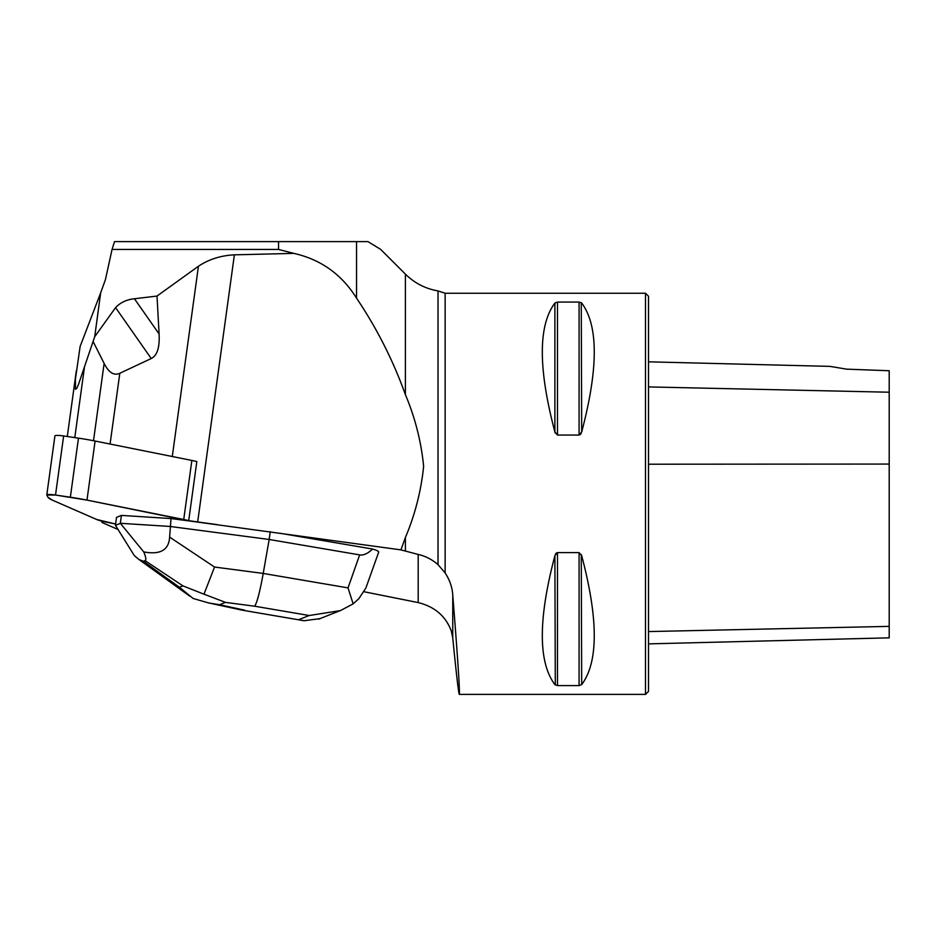 <?xml version="1.0" encoding="UTF-8"?>
<svg xmlns="http://www.w3.org/2000/svg" width="936" height="936" viewBox="0 0 936 936"><rect width="100%" height="100%" fill="white"/><g stroke="black" fill="none" stroke-linecap="round" stroke-linejoin="round"><path stroke-width="1.4" d="M54.943 435.965A8.026 1.088 7.8 0 1 54.92 435.848A8.026 1.088 7.8 0 1 63.636 435.965L78.472 438.153A50.146 6.763 7.8 0 1 95.098 441.031L191.857 460.442A20.054 2.703 7.8 0 1 196.829 461.577L188.709 520.638A82.239 11.092 7.8 0 0 197.671 521.937L234.374 254.838L293.846 253.375L278.542 249.456L278.542 241.605L114.508 241.605L112.063 249.456L278.542 249.456M118.03 529.483L102.036 522.487A82.239 11.092 -172.2 0 0 101.287 521.001A20.054 2.703 -172.2 0 0 106.236 522.124L115.608 524.008L106.236 522.124A20.054 2.703 -172.2 0 1 96.712 519.503L52.299 500.105A50.146 6.763 -172.2 0 1 47.982 497.227L46.823 495.027A8.026 1.088 -172.2 0 1 46.8 494.922A8.026 1.088 -172.2 0 1 55.517 495.027L70.352 497.227L78.472 438.153M363.964 591.727L418.193 602.585L418.193 554.463L400.912 549.877L190.336 521.095A20.054 2.703 -172.2 0 0 183.737 519.503L86.978 500.105A50.146 6.763 -172.2 0 0 70.352 497.227M93.424 342.131L104.13 363.437C108.798 372.633 114.016 375.921 119.808 373.277L151.234 358.523L115.573 307.605L94.7 336.738L100.678 292.816L80.133 346.425L75.395 379.373L75.488 389.329L76.811 388.335L78.694 383.83L94.7 336.738M115.573 307.605C120.44 302.492 126.723 299.543 134.433 298.76L159.097 333.976L157.002 296.057L198.432 266.245C208.857 259.319 220.837 255.516 234.374 254.838M159.097 333.976C159.799 347.467 157.178 355.645 151.234 358.523M372.54 549.034C376.834 550.263 378.869 551.316 378.67 552.205L365.847 588.077L358.851 598.689L353.141 603.86L340.376 610.623L309.208 615.514L254.639 606.212C257.002 602.889 259.857 591.962 263.215 573.429L348.028 587.89L359.658 554.896C363.589 555.516 367.883 553.562 372.54 549.034L280.028 533.263M157.002 296.057L134.433 298.76M100.678 292.816L105.394 279.712L112.063 249.456M278.542 241.605L356.546 241.605L356.546 298.151C376.857 328.325 393.132 360.489 405.393 394.641C415.104 417.643 421.188 441.535 423.634 466.327C421.118 490.944 415.046 514.671 405.393 537.51L400.912 549.877M405.393 394.641L405.393 274.119C414.519 283.117 425.4 288.721 438.025 290.921L438.025 564.607L445.138 572.949L445.138 293.249L645.501 293.249L645.501 694.395L459.307 694.395C458.593 693.564 456.405 674.727 452.743 637.861L451.386 631.297C445.957 616.321 434.889 606.75 418.193 602.585M418.193 554.463C425.307 556.019 431.917 559.4 438.025 564.607M217.035 524.605L197.671 521.937M356.546 298.151C341.757 274.412 320.861 259.483 293.846 253.375M356.546 241.605L367.942 241.605L380.648 249.385L405.393 274.119M459.307 694.395C459.974 691.798 457.786 658.616 452.743 594.863C452.228 587.2 449.701 579.899 445.138 572.949M557.482 435.053L557.482 302.059L554.884 303.03L557.482 302.059L579.08 302.059L581.689 303.03C598.443 325.494 598.443 368.468 581.689 431.952L579.08 435.053L557.482 435.053L554.884 431.952L555.305 433.134M580.051 434.737L580.659 434.152M580.835 433.906L581.268 433.134M581.689 431.952L581.268 302.656M554.884 555.691L557.482 552.591L579.08 552.591L581.689 555.691C598.443 619.187 598.443 662.15 581.689 684.614L579.08 685.597L557.482 685.597L554.884 684.614C538.13 662.15 538.13 619.187 554.884 555.691L555.305 685M579.08 552.591L579.08 685.597L581.689 684.614L581.268 554.51M556.522 552.919L555.914 553.492M555.738 553.738L555.305 554.51M554.884 431.952C538.13 368.468 538.13 325.494 554.884 303.03L554.884 431.952M648.519 643.874L889.2 637.837L889.2 370.738L846.776 369.158M847.08 369.229L829.951 366.374L847.08 369.229M645.501 293.249L648.519 296.256L648.519 691.388L645.501 694.395M270.258 531.601L269.17 539.475L169.954 526.441L120.334 523.294L143.734 551.901C160.255 555.001 168.889 550.075 169.627 537.112L171.042 518.567L190.336 521.095A20.054 2.703 -172.2 0 0 188.709 520.638M143.734 551.901C145.969 557.131 146.402 560.044 145.022 560.629L143.383 561.272L138.926 559.494L134.328 555.621L115.444 525.33L116.532 517.351L121.423 515.408L120.334 523.294M115.444 525.33L120.311 523.411M359.658 554.896L269.17 539.475L263.215 573.429L214.531 567.04L203.989 594.184L225.529 602.386L219.586 604.738L208.459 602.889L193.144 598.478L179.455 587.293L182.953 585.901L203.989 594.184M171.042 518.567L121.423 515.408M208.447 602.889L242.061 610.143L304.06 620.743L319.972 618.637M348.028 587.89L353.141 603.86M190.336 521.095L86.978 500.105L55.517 495.027L46.823 495.027L47.982 497.227L52.299 500.105L96.712 519.503L115.608 524.008M183.737 519.503L191.857 460.442M95.098 441.031L86.978 500.105M63.636 435.965L55.517 495.027M93.506 440.727L104.13 363.437M74.786 437.615L84.603 366.116M172.282 456.511L198.432 266.245M119.808 373.277L110.074 444.038M405.393 551.175L405.393 537.51M648.519 386.919L889.2 392.219M648.519 631.566L889.2 626.383M648.519 464.209L889.2 464.069M557.482 685.597L557.482 552.591M579.08 435.053L579.08 302.059M452.743 594.863L452.743 637.861M219.586 604.738L244.67 610.155M299.239 619.457L309.208 615.514M254.639 606.212L225.529 602.386M169.627 537.112L214.531 567.04M143.383 561.272L179.455 587.293M182.953 585.901L145.022 560.629M54.92 435.848L46.8 494.922M67.298 436.504L76.331 370.773M438.025 290.921L445.138 293.249M829.951 366.374L648.519 361.822M340.365 610.576L318.486 619.222M304.071 620.72L242.33 610.19M138.926 559.494L189.856 596.232"/></g></svg>
